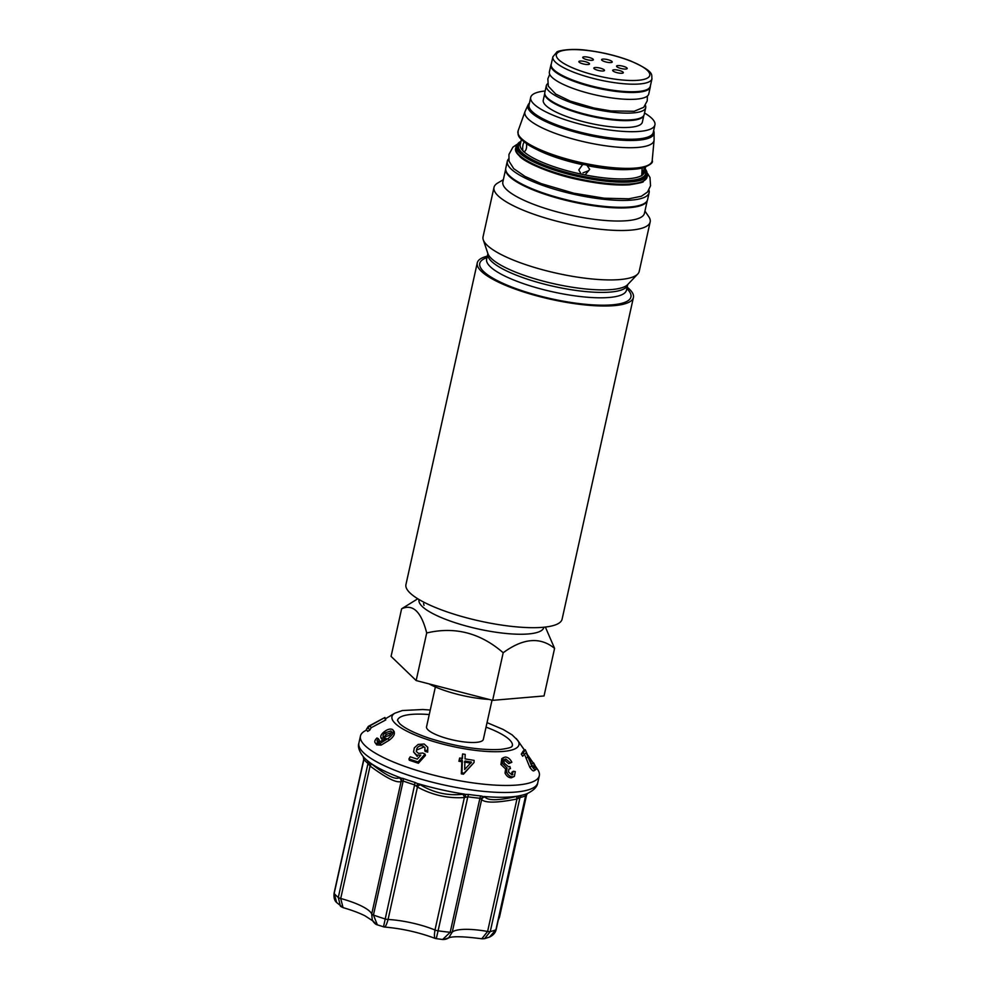 <?xml version="1.0" encoding="UTF-8"?>
<svg xmlns="http://www.w3.org/2000/svg" width="989" height="989" viewBox="0 0 989 989"><rect width="100%" height="100%" fill="white"/><g stroke="black" fill="none" stroke-linecap="round" stroke-linejoin="round"><path stroke-width="1.48" d="M363.136 756.536A88.701 21.783 12.5 0 0 364.001 757.525A88.701 21.783 12.5 0 0 367.315 760.566L371.468 763.879C385.92 775.289 395.167 779.913 399.222 777.774L403.042 778.442A88.701 21.783 12.5 0 0 408.766 780.42A88.701 21.783 12.5 0 0 414.7 782.336L420.486 784.883C433.59 792.745 447.584 795.885 462.481 794.303L468.774 794.476A88.701 21.783 12.5 0 0 481.074 795.96L484.931 797.01C488.109 800.756 498.654 800.571 516.555 796.454L521.796 795.243A3.635 3.128 -102.8 0 0 519.967 797.554L490.26 931.576A87.242 21.424 12.5 0 0 495.909 929.796L525.616 795.786A87.242 21.424 -167.5 0 1 519.967 797.554L516.963 799.001C497.294 802.907 485.512 803.117 481.618 799.631L479.912 798.259A87.242 21.424 -167.5 0 1 467.809 796.8L464.36 797.554C447.869 798.593 432.23 795.082 417.445 787.021L388.071 919.473C386.378 925.605 384.882 927.954 383.559 926.52L414.626 784.87A87.242 21.424 -167.5 0 1 403.153 781.026L401.089 781.545C396.54 783.164 386.204 777.984 370.071 766.03L368.007 763.446A87.242 21.424 -167.5 0 1 363.903 759.478L363.816 759.651M366.659 729.907L364.595 731.131A91.606 22.487 12.5 0 0 360.453 736.039A91.606 22.487 12.5 0 0 410.287 768.28A91.606 22.487 12.5 0 0 539.314 775.697A91.606 22.487 12.5 0 0 537.633 769.491L535.272 766.03M429.251 714.553A58.833 14.452 12.5 0 0 397.479 720.425L399.593 723.577C404.513 728.238 414.342 733.109 429.065 738.177C456.436 746.769 480.333 750.515 500.743 749.402C515.17 747.437 511.041 745.916 512.364 745.904A58.833 14.452 12.5 0 0 486.044 727.138M384.931 717.47L385.759 719.943L371.172 727.719L369.75 730.142L367.611 731.415L366.35 729.437L368.316 726.371L384.931 717.47L369.96 725.827L366.35 729.437M393.634 731.094C395.427 733.566 393.943 736.62 389.184 740.229L381.099 745.125L376.661 744.865L375.647 743.308C374.151 742.109 374.584 740.328 376.957 737.979L378.317 738.696L377.044 740.44L377.39 741.997L378.948 742.257L386.056 738.313L380.938 737.93L382.471 740.007L381.457 738.449C379.974 736.842 380.777 734.691 383.88 732.021C387.367 729.289 390.284 728.46 392.621 729.536L394.265 731.724M378.317 738.696L379.356 740.291L378.07 742.022L377.044 740.44M425.047 754.063L425.431 755.435L418.372 763.261L409.298 760.244L408.939 758.922L410.212 756.783L417.271 759.144L420.82 755.151L416.74 755.126L413.563 751.986L414.329 747.845L418.124 744.433L424.182 744.025L427.767 747.313L427.322 750.713L424.751 750.107L425.035 747.783L423.02 745.941C420.3 745.347 418.248 746.213 416.863 748.537L416.258 751.455L418.57 753.433L422.723 753.025L425.047 754.063L418.013 761.963L408.939 758.922M417.309 756.449L413.563 751.986M427.767 747.313L427.705 752.11L425.109 751.417L424.751 750.107M423.02 745.941L423.366 747.202L417.222 749.835L416.863 748.537M461.863 759.54L462.629 753.964L465.189 754.384L465.028 758.897L474.114 760.38L474.04 762.507L464.039 773.163L461.95 772.829L462.382 760.603L459.551 760.133L459.638 758.019L462.456 758.476L462.629 753.964M474.04 762.507L463.458 774.202L461.344 773.88L461.789 761.666L458.908 761.27L459.638 758.019M534.06 770.629C533.405 771.482 531.971 770.332 529.745 767.192L525.171 755.856M529.745 767.192L531.723 766.005L526.16 752.691L522.674 756.226L521.302 754.088L523.255 750.972L525.307 749.749L532.131 765.449L534.715 767.687L533.516 762.766C535.63 766.302 536.409 768.552 535.877 769.541L533.875 770.827M531.093 764.262L533.516 762.766M511.869 762.247L508.717 763.669L504.415 759.985L505.812 759.02C504.031 759.342 503.537 760.751 504.341 763.236L508.692 766.846L509.867 766.5L510.472 768.601L508.915 768.997L508.42 772.001L512.005 774.894L511.869 772.248L513.316 771.259L515.294 771.581L514.379 776.365L511.4 777.811C508.791 777.849 506.677 776.278 505.033 773.089L505.614 768.997L500.891 764.46L501.819 758.588L505.07 757.055C507.814 757.067 510.077 758.81 511.869 762.247L510.176 762.667L505.812 759.02L504.81 759.329M435.37 686.947L426.543 726.816A29.077 7.146 12.5 0 0 464.076 741.923A29.077 7.146 12.5 0 0 483.324 739.401L492.015 700.187M594.105 68.649A5.452 1.335 12.5 0 0 599.878 70.763A5.452 1.335 12.5 0 0 604.477 70.442A5.452 1.335 12.5 0 0 604.205 69.86A5.452 1.335 12.5 0 0 598.432 67.746A5.452 1.335 12.5 0 0 593.833 68.08A5.452 1.335 12.5 0 0 594.105 68.649M612.957 70.924A5.452 1.335 12.5 0 0 618.731 73.038A5.452 1.335 12.5 0 0 623.33 72.704A5.452 1.335 12.5 0 0 623.045 72.135A5.452 1.335 12.5 0 0 617.272 70.021A5.452 1.335 12.5 0 0 612.673 70.343A5.452 1.335 12.5 0 0 612.957 70.924M616.827 66.708A5.452 1.335 12.5 0 0 622.6 68.822A5.452 1.335 12.5 0 0 627.199 68.501A5.452 1.335 12.5 0 0 626.927 67.932A5.452 1.335 12.5 0 0 621.154 65.818A5.452 1.335 12.5 0 0 616.555 66.139A5.452 1.335 12.5 0 0 616.827 66.708M601.868 60.23A5.452 1.335 12.5 0 0 607.642 62.344A5.452 1.335 12.5 0 0 612.24 62.023A5.452 1.335 12.5 0 0 611.956 61.454A5.452 1.335 12.5 0 0 606.183 59.328A5.452 1.335 12.5 0 0 601.584 59.661A5.452 1.335 12.5 0 0 601.868 60.23M583.016 57.968A5.452 1.335 12.5 0 0 588.789 60.082A5.452 1.335 12.5 0 0 593.388 59.748A5.452 1.335 12.5 0 0 593.116 59.179A5.452 1.335 12.5 0 0 587.342 57.065A5.452 1.335 12.5 0 0 582.744 57.387A5.452 1.335 12.5 0 0 583.016 57.968M579.146 62.171A5.452 1.335 12.5 0 0 584.919 64.285A5.452 1.335 12.5 0 0 589.518 63.964A5.452 1.335 12.5 0 0 589.234 63.383A5.452 1.335 12.5 0 0 583.461 61.269A5.452 1.335 12.5 0 0 578.862 61.602A5.452 1.335 12.5 0 0 579.146 62.171M505.688 169.119L502.845 181.927A72.518 17.802 12.5 0 0 596.454 219.595A72.518 17.802 12.5 0 0 644.445 213.315L647.288 200.507M503.339 179.689L497.628 183.076A79.973 19.632 12.5 0 0 494.006 187.366A79.973 19.632 12.5 0 0 597.232 228.916A79.973 19.632 12.5 0 0 650.156 221.981A79.973 19.632 12.5 0 0 648.685 216.566L644.939 211.077M494.006 187.366L483.052 236.791A79.973 19.632 12.5 0 0 483.262 239.783A79.973 19.632 12.5 0 0 586.279 278.342A79.973 19.632 12.5 0 0 637.744 274.027A79.973 19.632 12.5 0 0 639.203 271.406L650.156 221.981M487.317 256.151A79.973 19.632 12.5 0 0 477.267 262.876L405.947 584.548A79.973 19.632 12.5 0 0 509.187 626.099A79.973 19.632 12.5 0 0 562.098 619.176L633.417 297.504A79.973 19.632 12.5 0 0 627.15 287.156M477.267 262.876A79.973 19.632 12.5 0 0 580.494 304.427A79.973 19.632 12.5 0 0 633.417 297.504M417.791 598.778L401.621 608.791C412.895 603.673 421.265 611.734 426.704 632.972C454.903 626.321 480.394 632.923 503.191 652.752C523.094 638.128 540.229 636.669 554.582 648.376L545.359 627.063M429.09 683.906A46.891 11.509 12.5 0 0 480.469 698.642A46.891 11.509 12.5 0 0 489.023 699.408M508.63 158.895A72.63 17.827 12.5 0 0 507.308 161.256L505.787 168.142A72.63 17.827 12.5 0 0 599.544 205.873A72.63 17.827 12.5 0 0 647.61 199.58L649.13 192.694A72.63 17.827 12.5 0 0 648.932 189.999M507.308 161.256A72.63 17.827 12.5 0 0 601.065 198.987A72.63 17.827 12.5 0 0 649.13 192.694M552.431 68.229A50.019 12.276 12.5 0 0 616.332 91.223A50.019 12.276 12.5 0 0 647.56 89.319M551.256 64.149A50.896 12.498 12.5 0 0 550.91 65.039L549.377 71.925A50.896 12.498 12.5 0 0 615.071 98.368A50.896 12.498 12.5 0 0 648.759 93.955L650.28 87.069A50.896 12.498 12.5 0 0 650.342 86.117M550.91 65.039A50.896 12.498 12.5 0 0 616.604 91.483A50.896 12.498 12.5 0 0 650.28 87.069M547.646 83.657A50.896 12.498 12.5 0 0 546.336 85.684L544.803 92.57A50.896 12.498 12.5 0 0 610.497 119.001A50.896 12.498 12.5 0 0 644.173 114.6L645.706 107.714A50.896 12.498 12.5 0 0 645.372 105.316M546.336 85.684A50.896 12.498 12.5 0 0 612.03 112.128A50.896 12.498 12.5 0 0 645.706 107.714M544.741 93.522L543.27 100.161A50.748 12.461 12.5 0 0 608.779 126.53A50.748 12.461 12.5 0 0 642.356 122.129L643.827 115.49M545.162 90.988A63.617 15.614 12.5 0 0 530.71 97.379L529.028 104.945A63.617 15.614 12.5 0 0 611.14 138.003A63.617 15.614 12.5 0 0 653.247 132.489L654.916 124.923A63.617 15.614 12.5 0 0 644.531 113.018M530.71 97.379A63.617 15.614 12.5 0 0 612.821 130.437A63.617 15.614 12.5 0 0 654.916 124.923M529.424 103.14A64.606 15.861 12.5 0 0 528.138 104.822A64.606 15.861 12.5 0 0 611.264 139.202A64.606 15.861 12.5 0 0 654.1 132.749A64.606 15.861 12.5 0 0 653.642 130.684M544.037 119.372A59.464 14.6 12.5 0 0 609.508 138.237A59.464 14.6 12.5 0 0 633.541 139.214M644.568 167.413L641.713 175.832L642.145 168.204M641.713 175.832L641.156 175.819A63.617 15.614 12.5 0 1 602.35 177.686A63.617 15.614 12.5 0 1 585.08 174.929L581.26 174.151L578.788 169.96L582.57 164.693L583.844 164.483M528.138 104.822L525.171 111.225A66.127 16.232 12.5 0 0 525.023 111.572A66.127 16.232 12.5 0 0 610.238 146.409A66.127 16.232 12.5 0 0 654.075 140.178A66.127 16.232 12.5 0 0 654.088 139.808L654.1 132.749M586.836 165.101L589.679 169.391L585.08 174.929M582.991 172.865L588.542 170.726M526.42 142.849C527.063 147.423 526.296 150.439 524.096 151.898L522.86 150.711C522.34 146.644 522.958 143.467 524.702 141.204M581.26 174.151A63.617 15.614 12.5 0 1 524.096 151.898L523.329 151.651M554.582 648.376L544.037 695.959L492.633 700.348L416.159 680.556L391.075 656.387L401.621 608.791M492.633 700.348L503.191 652.752M416.159 680.556L426.704 632.972M424.034 605.355L423.552 603.513M420.486 784.883A3.635 2.176 -58.4 0 0 417.445 787.021L414.626 784.87A3.635 1.137 -72.7 0 0 414.7 782.336M401.633 781.05A3.635 3.19 -85.7 0 0 400.075 777.626A87.972 21.597 12.5 0 1 369.429 762.296A3.635 1.471 -52 0 1 369.144 764.794M371.468 763.879L370.071 766.03L340.711 898.494A42.168 10.347 -167.5 0 1 371.716 914.009L401.089 781.545A3.635 3.536 -124.9 0 0 399.222 777.774M465.634 797.047A3.635 1.15 -90.3 0 0 464.793 794.167A87.972 21.597 12.5 0 1 418.421 783.77A3.635 1.088 -64.5 0 0 416.493 786.008M462.481 794.303A3.635 2.225 -96.5 0 1 464.36 797.554L434.987 930.006C433.948 936.286 434.406 939.068 436.334 938.363L438.09 930.822A87.242 21.424 12.5 0 0 450.193 932.281L442.615 939.501C445.087 939.562 447.115 939.006 448.697 937.807L443.888 939.476M518.335 798.284A3.635 1.409 -102.5 0 1 519.089 795.885A87.972 21.597 12.5 0 1 484.165 796.504A3.635 3.152 -69.3 0 0 481.322 798.939M484.931 797.01A3.635 3.523 -33.4 0 0 481.618 799.631L452.257 932.083L448.697 937.807M516.555 796.454L516.963 799.001L487.602 931.465L481.791 938.771L484.548 938.66L482.508 938.796M442.615 939.501L435.481 938.524C419.027 932.355 401.93 928.51 384.189 927.014L377.365 924.851L373.446 915.048A87.242 21.424 12.5 0 0 379.071 917.001A87.242 21.424 12.5 0 0 384.919 918.88A3.635 0.89 12.5 0 0 388.071 919.473A42.168 10.347 -167.5 0 1 434.987 930.006A3.635 0.89 12.5 0 0 435.63 930.241A3.635 0.89 12.5 0 0 438.09 930.822L467.809 796.8A3.635 1.063 -81.9 0 1 468.774 794.476M376.154 924.245L372.297 920.19L371.716 914.009A3.635 0.89 12.5 0 0 373.446 915.048L403.153 781.026A3.635 1.619 -70.2 0 0 403.042 778.442M372.63 920.784L365.015 915.826C359.242 912.934 351.923 910.201 343.035 907.618L340.711 898.494A3.635 0.89 12.5 0 1 338.3 897.456L368.007 763.446A3.635 3.165 -51 0 0 367.315 760.566M342.33 907.321L340.439 906.233L338.3 897.456A87.242 21.424 12.5 0 1 334.183 893.5L336.631 902.524C334.48 900.682 333.639 897.579 334.084 893.191L334.084 893.191A3.635 0.89 12.5 0 0 334.183 893.5L363.903 759.478A3.635 3.363 -39.7 0 0 363.371 756.82M481.074 795.96A3.635 1.558 -84.4 0 0 479.912 798.259L450.193 932.281A3.635 0.89 12.5 0 0 452.257 932.083A42.168 10.347 -167.5 0 1 487.602 931.465A3.635 0.89 12.5 0 0 490.26 931.576L484.548 938.66L489.555 937.065L495.909 929.796A3.635 0.89 12.5 0 0 496.157 929.561L525.814 795.786L527.632 793.401M524.603 750.169L516.258 738.523M524.677 755.015L523.317 752.876L525.307 749.749M521.302 754.088L523.317 752.876M531.365 764.114L532.984 763.137M535.877 769.541C535.272 770.344 533.887 769.17 531.723 766.005M508.717 763.669L510.176 762.667M513.316 771.259L512.005 774.894L512.895 774.61M511.4 777.811L512.809 776.847C510.213 776.86 508.123 775.265 506.529 772.05L507.048 768.02L502.449 763.397L503.253 757.611M514.379 776.365L512.809 776.847M505.033 773.089L506.529 772.05M505.614 768.997L507.048 768.02M500.891 764.46L502.449 763.397M463.458 774.202L464.039 773.163M461.344 773.88L461.95 772.829M461.789 761.666L462.382 760.603M458.908 761.27L459.551 760.133M470.888 763.174L464.373 762.049M471.506 762.086L464.954 761.023L464.645 769.529L471.506 762.086M427.705 752.11L427.322 750.713M418.372 763.261L418.013 761.963M417.086 756.375L416.74 755.126M376.661 744.865L375.647 743.308L380.036 743.481L381.099 745.125M389.184 740.229L388.059 738.499L380.036 743.481M392.621 729.536C394.351 731.922 392.818 734.914 388.059 738.499M383.497 737.139L389.036 735.581C391.285 733.677 391.941 732.12 390.976 730.92L385.253 732.775C383.064 734.592 382.483 736.039 383.497 737.139L383.139 736.78M391.99 732.478L386.303 734.394L385.253 732.775M386.303 734.394L384.165 736.879M371.172 727.719L369.96 725.827M369.75 730.142L368.477 728.164M385.759 719.943L384.548 718.063M364.001 757.525C359.267 751.739 357.561 746.93 358.896 743.073A91.606 22.487 12.5 0 0 408.729 775.314A91.606 22.487 12.5 0 0 537.756 782.732L539.314 775.697M430.252 710.04L422.847 709.509L402.362 710.535L394.895 713.168A65.039 15.972 12.5 0 0 427.347 739.537A65.039 15.972 12.5 0 0 494.315 751.727A65.039 15.972 12.5 0 0 517.766 740.402L524.479 750.243M505.688 169.168A72.518 17.802 12.5 0 0 599.359 206.528A72.518 17.802 12.5 0 0 647.263 200.557M483.262 239.783L487.886 253.567A72.395 17.777 12.5 0 0 581.136 288.467A72.395 17.777 12.5 0 0 627.718 284.56L637.744 274.027M486.6 259.39L487.849 253.777A71.616 17.579 12.5 0 0 580.283 290.989A71.616 17.579 12.5 0 0 627.669 284.783L627.78 284.498M486.65 259.18A71.616 17.579 12.5 0 0 579.084 296.391A71.616 17.579 12.5 0 0 626.47 290.185L627.669 284.783M486.984 257.635A77.426 19.014 12.5 0 0 498.777 281.358A77.426 19.014 12.5 0 0 579.69 303.66A77.426 19.014 12.5 0 0 626.816 288.627M419.064 599.544A63.926 15.7 12.5 0 0 501.534 632.985A63.926 15.7 12.5 0 0 543.876 627.211M650.292 86.352C648.191 91.853 636.891 93.485 616.394 91.248C584.462 87.7 547.547 72.815 551.207 64.384A50.748 12.461 12.5 0 0 616.703 90.753A50.748 12.461 12.5 0 0 650.292 86.352L651.974 78.786C651.096 74.781 655.855 72.148 630.376 60.848C617.111 55.829 602.894 52.343 587.726 50.414C570.084 47.855 556.584 51.069 556.733 52.194L552.876 56.818A50.748 12.461 12.5 0 0 618.385 83.187A50.748 12.461 12.5 0 0 651.974 78.786M587.985 50.55A47.843 11.744 12.5 0 0 558.748 59.711A47.843 11.744 12.5 0 0 618.076 79.553A47.843 11.744 12.5 0 0 647.325 70.38A47.843 11.744 12.5 0 0 587.985 50.55M544.754 93.559A50.748 12.461 12.5 0 0 610.3 119.644A50.748 12.461 12.5 0 0 643.814 115.528M624.887 185.03A63.617 15.614 12.5 0 0 633.009 184.152M517.284 152.936A66.523 16.331 12.5 0 0 602.19 183.385M647.078 177.08C644.148 184.263 629.202 186.377 602.264 183.41C560.219 178.725 511.239 159.18 515.764 147.979A67.252 16.516 12.5 0 0 602.573 182.916A67.252 16.516 12.5 0 0 647.078 177.08L647.535 175.016L645.224 168.674M515.764 147.979L516.221 145.915A67.252 16.516 12.5 0 0 603.03 180.851A67.252 16.516 12.5 0 0 647.535 175.016M520.956 141.34A66.523 16.331 12.5 0 0 535.506 161.788A66.523 16.331 12.5 0 0 602.956 179.936A66.523 16.331 12.5 0 0 645.174 168.884M642.281 175.115A63.617 15.614 12.5 0 0 644.445 172.173L645.582 167.067M520.659 142.725A65.064 15.972 12.5 0 0 538.449 162.629A65.064 15.972 12.5 0 0 602.499 179.504A65.064 15.972 12.5 0 0 644.865 170.269M587.886 165.781A63.617 15.614 12.5 0 0 604.403 168.39A63.617 15.614 12.5 0 0 629.227 169.502M519.46 136.297A67.252 16.516 12.5 0 0 605.861 168.118M652.196 160.539C653.531 162.555 650.243 165.052 642.318 168.043C633.714 169.972 621.611 170.021 605.985 168.192C577.477 164.891 543.258 154.581 527.916 144.604C517.816 137.545 518.805 135.802 518.125 134.677L518.125 130.82A68.698 16.862 12.5 0 0 606.653 167.017A68.698 16.862 12.5 0 0 652.196 160.539L654.075 140.178M525.53 160.329A63.617 15.614 12.5 0 0 532.527 164.545M535.16 148.647A63.617 15.614 12.5 0 0 582.57 164.693M521.364 139.536L520.226 144.629A63.617 15.614 12.5 0 0 522.86 150.711M602.338 183.398A66.523 16.331 12.5 0 0 643.604 180.938M521.796 795.243A88.701 21.783 12.5 0 0 527.026 793.66A88.701 21.783 12.5 0 0 527.545 793.438M498.827 917.508A3.635 0.89 12.5 0 0 499.482 917.162L498.221 920.24M527.409 793.499A3.635 3.338 -113.3 0 0 525.616 795.786M525.987 758.18L527.805 757.08M517.68 153.765L519.72 156.349C524.566 162.245 551.145 174.089 578.59 179.652C598.741 183.929 615.677 185.66 629.4 184.819C640.155 183.064 644.655 181.964 642.899 181.531M516.753 144.542L512.92 147.163L508.939 154.445L509.026 161.195L513.736 168.674L525.072 176.45L541.218 183.62L573.83 193.214L604.279 198.22L628.819 198.801L641.379 196.255L647.523 192.027L650.552 185.784L649.983 177.501L647.634 173.57M549.711 74.323L547.844 78.873L548.314 86.204L555.707 94.054L570.257 101.101L593.783 107.986L610.893 110.929L634.147 111.275L643.728 107.319L647.226 100.853L647.436 95.982M358.896 743.073L360.453 736.039M394.895 713.168L385.685 718.632M528.064 755.485L533.182 762.964M551.207 64.384L552.876 56.818M516.221 145.915L521.005 141.13M525.023 111.572L518.125 130.82M517.766 740.402L512.117 734.864L503.24 729.499L487.045 722.625M527.026 793.66C533.701 790.483 537.274 786.848 537.756 782.732M363.198 756.597L363.742 759.391L334.084 893.191M526.791 794.019L499.482 917.162M377.365 924.851C375.771 924.604 374.077 923.046 372.297 920.19M343.035 907.618L336.631 902.524M448.363 938.029C452.072 936.113 463.211 936.36 481.791 938.771M496.157 929.561C495.427 932.775 493.227 935.273 489.555 937.065"/></g></svg>
